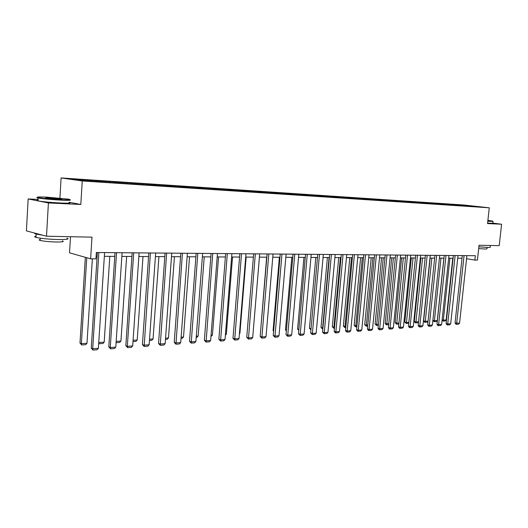<?xml version="1.0" encoding="UTF-8"?>
<svg xmlns="http://www.w3.org/2000/svg" width="528" height="528" viewBox="0 0 528 528"><rect width="100%" height="100%" fill="white"/><g stroke="black" fill="none" stroke-linecap="round" stroke-linejoin="round"><path stroke-width="0.79" d="M38.102 199.439L28.169 198.95L48.418 202.95L80.81 204.468L82.262 180.972L489.278 207.801L487.535 223.568L501.6 224.228L492.848 223.126M501.6 224.228L499.198 245.659L479.041 245.236L477.411 260.099L474.877 260.093L475.352 255.71L96.353 252.509L95.951 258.845L90.618 258.826L91.984 237.158L46.497 236.214L26.4 230.881L28.169 198.95M48.418 202.95L46.497 236.214M70.508 236.709L69.531 252.813L90.618 258.826M59.908 198.112L61.103 177.936L463.848 205.003L489.278 207.801M92.367 181.163L92.103 180.457L90.176 180.187L95.852 180.569L95.799 181.388M459.367 205.55L459.017 204.989L479.734 206.844L472.223 206.448L103.389 182.041L80.632 180.385L71.551 179.084L92.103 180.457M82.262 180.972L61.103 177.936M98.056 181.54L97.786 180.84L95.852 180.569M97.786 180.84L113.216 181.731L113.164 182.543M115.46 182.695L115.19 182.002L113.216 181.731M115.19 182.002L130.106 182.86L130.046 183.658M132.383 183.817L132.106 183.13L130.106 182.86M132.106 183.13L146.527 183.962L146.467 184.747M148.83 184.906L148.553 184.232L146.527 183.962M148.553 184.232L162.499 185.031L162.446 185.81M164.835 185.968L164.558 185.302L162.499 185.031M164.558 185.302L178.048 186.074L177.989 186.839M180.411 186.998L180.127 186.344L178.048 186.074M180.127 186.344L193.182 187.09L193.129 187.843M195.578 188.001L195.287 187.354L193.182 187.09M195.287 187.354L207.926 188.074L207.874 188.819M210.342 188.984L210.052 188.344L207.926 188.074M210.052 188.344L222.295 189.037L222.235 189.77M224.723 189.935L224.433 189.308L222.295 189.037M224.433 189.308L236.293 189.974L236.234 190.7M238.742 190.865L238.451 190.245L236.293 189.974M238.451 190.245L249.942 190.885L249.883 191.605M252.41 191.77L252.113 191.156L249.942 190.885M252.113 191.156L263.248 191.776L263.188 192.489M265.736 192.654L265.439 192.047L263.248 191.776M265.439 192.047L276.236 192.647L276.177 193.347M278.731 193.519L278.434 192.918L276.236 192.647M278.434 192.918L288.908 193.499L288.836 194.311M291.416 194.357L291.113 193.763L288.908 193.499M291.113 193.763L301.277 194.324L301.204 195.129M303.798 195.182L303.494 194.594L301.277 194.324M303.494 194.594L313.348 195.136L313.282 195.928M315.883 195.98L315.579 195.4L313.348 195.136M315.579 195.4L325.142 195.928L325.076 196.713M327.69 196.766L327.38 196.192L325.142 195.928M327.38 196.192L336.666 196.693L336.6 197.472M339.22 197.525L338.91 196.957L336.666 196.693M338.91 196.957L347.932 197.452L347.86 198.198M350.486 198.277L350.183 197.71L347.932 197.452M350.183 197.71L358.934 198.185L358.868 198.904M361.502 199.003L361.192 198.449L358.934 198.185M361.192 198.449L369.699 198.911L369.633 199.604M372.266 199.716L371.956 199.168L369.699 198.911M371.956 199.168L380.219 199.61L380.16 200.284M382.694 200.521L382.483 199.874L380.219 199.61M382.483 199.874L390.515 200.303L390.456 200.95M393.162 201.214L392.786 200.561L390.515 200.303M392.786 200.561L400.594 200.977L400.528 201.604M403.24 201.881L402.857 201.234L400.594 200.977M402.857 201.234L410.447 201.637L410.388 202.244M413.101 202.534L412.718 201.894L410.447 201.637M412.718 201.894L420.097 202.283L420.037 202.884M422.75 203.174L422.374 202.541L420.097 202.283M422.374 202.541L429.548 202.917L429.488 203.511M432.188 203.782L431.818 203.168L429.548 202.917M431.818 203.168L438.801 203.537L438.742 204.125M441.434 204.382L441.071 203.788L438.801 203.537M441.071 203.788L447.863 204.145L447.803 204.725M450.49 204.97L450.14 204.395L447.863 204.145M450.14 204.395L456.746 204.739L456.687 205.313M459.017 204.989L456.746 204.739M109.936 182.325L109.666 181.632M127.01 183.46L126.733 182.774M143.609 184.556L143.332 183.883M159.753 185.632L159.476 184.965M175.468 186.668L175.184 186.014M190.76 187.684L190.469 187.037M205.649 188.674L205.359 188.027M220.196 189.717L219.866 188.998M234.353 190.707L233.996 189.948M248.134 191.618L247.771 190.865M261.565 192.509L261.202 191.763M274.666 193.373L274.303 192.641M287.45 194.218L287.087 193.492M299.93 195.043L299.561 194.33M312.094 195.829L311.738 195.142M323.981 196.601L323.631 195.941M335.59 197.353L335.247 196.713M346.929 198.086L346.599 197.472M358.017 198.805L357.687 198.218M368.854 199.511L368.531 198.937M379.447 200.198L379.137 199.65M389.816 200.884L389.506 200.343M399.967 201.557L399.656 201.023M409.893 202.211L409.583 201.683M419.608 202.858L419.298 202.336M429.125 203.491L428.815 202.97M438.438 204.105L438.128 203.59M447.566 204.712L447.256 204.204M456.502 205.306L456.192 204.798M466.561 258.694L474.877 260.093M96.116 256.271L97.126 256.278M104.346 256.318L114.774 256.37M121.856 256.41L131.921 256.463M138.871 256.502L148.586 256.555M155.41 256.588L164.795 256.641M171.494 256.681L180.563 256.727M187.143 256.76L195.908 256.806M202.369 256.846L210.844 256.892M217.199 256.925L225.39 256.964M231.64 257.004L239.567 257.044M245.705 257.077L253.381 257.116M259.42 257.149L266.845 257.189M272.785 257.222L279.972 257.261M285.82 257.294L292.783 257.327M298.538 257.36L305.283 257.4M310.946 257.426L317.486 257.466M323.057 257.492L329.393 257.525M334.884 257.558L341.029 257.591M346.434 257.618L352.394 257.651M357.72 257.677L363.495 257.71M368.749 257.737L374.352 257.77M379.526 257.796L384.965 257.829M390.067 257.855L395.34 257.882M400.369 257.908L405.491 257.935M410.454 257.961L415.424 257.987M420.314 258.014L425.146 258.04M429.97 258.067L434.656 258.093M439.421 258.119L443.969 258.146M448.675 258.172L453.09 258.192M457.73 258.218L462.026 258.238M468.897 206.21L468.877 205.649M80.81 204.468L69.049 202.257M466.891 255.638L459.571 323.176L455.05 322.964L455.862 324.179L456.542 324.344L464.066 255.618M462.31 255.605L455.05 322.964M459.571 323.176L458.515 324.199L456.542 324.344M442.121 319.843L443.335 320.133L449.929 258.179M452.753 258.192L446.167 319.955L445.13 320.965L443.15 321.097L442.068 320.311M443.15 321.097L443.335 320.133L446.167 319.955M487.819 221.008L492.697 221.067L487.892 220.367M493.046 221.377L487.786 221.278M490.367 245.474L490.182 247.124C490.697 247.381 489.991 247.493 488.07 247.467L478.87 246.8M487.12 247.441L486.968 248.807L485.43 249.064L478.672 248.576M493.027 221.516L492.835 223.258L487.582 223.186M60.667 199.709C69.439 200.079 72.006 199.894 68.376 199.142L47.051 197.168C38.887 196.792 35.924 196.918 38.148 197.551C42.847 198.403 50.358 199.122 60.667 199.709M69.841 199.775C71.683 200.363 68.673 200.482 60.819 200.132C50.86 199.577 43.316 198.871 38.181 198.013L37.739 197.921C36.61 197.663 36.531 197.485 37.514 197.38M57.196 199.063L46.438 198.073C44.583 197.683 45.903 197.591 50.384 197.789L61.532 198.865C62.634 199.175 61.189 199.241 57.196 199.063M66.891 238.075C69.821 239.118 67.016 239.606 58.483 239.554C48.556 239.257 41.045 238.524 35.963 237.369C34.168 236.848 34.195 236.438 36.029 236.148M62.41 240.887C64.522 241.659 62.495 242.029 56.324 242.002C49.183 241.798 43.791 241.276 40.148 240.425C38.867 240.042 38.887 239.738 40.194 239.521M69.036 202.448C71.993 203.174 69.201 203.366 60.647 203.016C50.688 202.481 43.151 201.769 38.023 200.897C36.214 200.521 36.227 200.277 38.062 200.171M60.786 199.162L50.53 198.205M42.781 235.224L36.142 234.122C34.835 233.759 34.485 233.449 35.112 233.191M458.014 255.565L450.694 323.796L447.81 323.994L446.114 323.578L446.932 324.806L447.612 324.971L455.136 255.539M453.38 255.526L446.114 323.578M450.694 323.796L449.632 324.832L447.612 324.971M448.958 255.486L441.632 324.423L438.689 324.628L436.993 324.212L437.818 325.446L438.497 325.618L446.015 255.466M444.253 255.446L436.993 324.212M441.632 324.423L440.563 325.472L438.497 325.618M432.881 320.344L434.399 320.714L440.992 258.126M443.876 258.146L437.283 320.529L436.24 321.552L434.221 321.684L432.861 320.483M434.221 321.684L434.399 320.714L437.283 320.529M430.162 258.067L423.628 320.899L425.278 321.308L431.864 258.08M428.05 321.288L427.165 322.146L425.106 322.285L425.278 321.308L428.063 321.13M425.106 322.285L424.446 322.12L423.628 320.899M439.705 255.413L432.379 325.07L429.376 325.281L427.673 324.852L428.518 326.106L429.198 326.278L436.696 255.387M434.94 255.374L427.673 324.852M432.379 325.07L431.303 326.126L429.198 326.278M420.849 258.02L414.322 321.499L415.965 321.915L422.552 258.027M418.513 322.172L417.912 322.76L415.807 322.898L415.965 321.915L418.552 321.743M415.807 322.898L415.147 322.733L414.322 321.499M430.254 255.334L422.935 325.73L419.866 325.941L418.163 325.512L419.014 326.773L419.694 326.951L427.185 255.308M425.429 255.288L418.163 325.512M422.935 325.73L421.846 326.799L419.694 326.951M411.345 257.968L404.818 322.113L406.461 322.529L413.041 257.974M408.771 323.083L406.309 323.525L406.461 322.529L408.844 322.377M406.309 323.525L404.818 322.113M420.598 255.248L413.285 326.403L410.15 326.621L408.454 326.179L409.312 327.459L409.992 327.637L417.463 255.222M415.708 255.209L408.454 326.179M413.285 326.403L412.183 327.479L409.992 327.637M401.63 257.915L395.109 322.733L396.759 323.162L403.333 257.928M398.812 324.014L396.614 324.166L396.759 323.162L398.917 323.024M396.614 324.166L395.109 322.733M410.738 255.169L403.425 327.089L400.224 327.307L398.528 326.865L399.399 328.159L400.072 328.337L407.53 255.136M405.775 255.123L398.528 326.865M403.425 327.089L402.316 328.178L400.072 328.337M391.71 257.862L385.202 323.374L386.846 323.803L393.406 257.869M388.674 324.694L386.714 324.819L386.846 323.803L388.773 323.677M386.714 324.819L386.054 324.647L385.202 323.374M400.653 255.083L393.353 327.789L390.08 328.02L388.384 327.565L389.261 328.871L389.941 329.056L397.379 255.05M395.624 255.037L388.384 327.565M393.353 327.789L392.231 328.891L389.941 329.056M381.572 257.809L375.078 324.027L376.715 324.463L383.269 257.816M378.305 325.373L376.596 325.486L376.715 324.463L378.404 324.35M376.596 325.486L375.078 324.027M390.35 254.991L383.057 328.508L379.711 328.739L378.015 328.284L378.906 329.604L379.586 329.789L386.998 254.965M385.249 254.951L378.015 328.284M383.057 328.508L381.929 329.624L379.586 329.789M371.217 257.75L364.729 324.694L366.366 325.136L372.913 257.763M367.706 326.073L366.26 326.172L366.366 325.136L367.805 325.043M366.26 326.172L364.729 324.694M379.81 254.905L372.53 329.241L369.105 329.479L367.422 329.017L368.32 330.35L368.993 330.535L376.385 254.879M374.636 254.859L367.422 329.017M372.53 329.241L371.395 330.37L368.993 330.535M360.631 257.697L354.156 325.373L355.793 325.822L362.32 257.704M356.869 326.792L355.7 326.865L355.793 325.822L356.968 325.743M355.7 326.865L354.156 325.373M369.032 254.813L361.766 329.987L358.268 330.231L356.578 329.762L357.496 331.115L358.169 331.3L365.521 254.786M363.779 254.773L356.578 329.762M361.766 329.987L360.617 331.129L358.169 331.3M349.807 257.638L343.345 326.066L344.975 326.522L351.49 257.644M345.781 327.525L344.896 327.578L344.975 326.522L345.88 326.462M344.896 327.578L343.345 326.066M358.004 254.72L350.757 330.759L347.173 331.003L345.497 330.528L346.414 331.894L347.087 332.086L354.413 254.694M352.671 254.674L345.497 330.528M350.757 330.759L349.595 331.907L347.087 332.086M338.732 257.578L332.297 326.779L333.92 327.241L340.415 257.585M334.435 328.271L333.854 328.31L333.92 327.241L334.534 327.202M333.854 328.31L332.297 326.779M346.718 254.628L339.491 331.544L335.828 331.795L334.151 331.313L335.082 332.693L335.755 332.891L343.048 254.595M341.306 254.582L334.151 331.313M339.491 331.544L338.323 332.706L335.755 332.891M327.406 257.519L320.991 327.505L322.615 327.974L329.083 257.525M322.826 329.036L322.925 327.954M322.562 329.056L320.991 327.505M335.168 254.529L327.967 332.343L324.212 332.607L322.542 332.112L324.152 333.709L331.406 254.496M329.677 254.483L322.542 332.112M327.967 332.343L326.779 333.524L324.152 333.709M315.817 257.453L309.428 328.251L311.038 328.726M310.939 329.795L309.428 328.251M323.341 254.43L316.16 333.168L312.319 333.432L310.655 332.937L312.279 334.547L319.486 254.397M317.764 254.384L310.655 332.937M316.16 333.168L314.972 334.363L312.279 334.547M303.956 257.393L297.594 329.01L298.874 329.399M298.782 330.475L297.594 329.01M311.223 254.324L304.082 334.006L300.142 334.283L298.485 333.775L300.122 335.412L307.276 254.291M305.56 254.278L298.485 333.775M304.082 334.006L302.874 335.214L300.122 335.412M291.812 257.327L285.483 329.795L286.42 330.079M286.334 331.049L285.483 329.795M298.815 254.219L291.7 334.871L287.674 335.155L286.024 334.633L287.668 336.29L294.769 254.186M293.06 254.173L286.024 334.633M291.7 334.871L290.486 336.092L287.668 336.29M279.378 257.261L273.082 330.594L273.656 330.772M273.603 331.366L273.082 330.594M286.097 254.113L279.022 335.755L274.89 336.039L273.247 335.518L274.903 337.194L281.952 254.08M280.249 254.067L273.247 335.518M279.022 335.755L277.794 336.989L274.903 337.194M266.64 257.189L260.575 331.472M273.055 254.001L266.026 336.659L261.789 336.956L260.159 336.422L261.822 338.118L268.811 253.968M267.115 253.955L260.159 336.422M266.026 336.659L264.785 337.913L261.822 338.118M259.439 257.149L253.123 332.508M259.69 253.889L252.701 337.59L248.358 337.887L246.741 337.346L248.411 339.068L255.334 253.856M253.651 253.843L246.741 337.346M252.701 337.59L251.447 338.857L248.411 339.068M246.154 257.077L239.91 333.346L239.422 333.841M239.461 333.373L239.91 333.346M245.975 253.777L239.039 338.54L234.584 338.851L232.98 338.296L234.656 340.045L241.507 253.737M239.837 253.724L232.98 338.296M239.039 338.54L237.778 339.821L234.656 340.045M232.538 257.004L226.34 334.231L225.37 335.214M225.443 334.283L226.34 334.231M231.904 253.658L225.027 339.517L220.453 339.834L218.856 339.273L220.552 341.042L227.317 253.618M225.661 253.605L218.856 339.273M225.027 339.517L223.747 340.817L220.552 341.042M218.572 256.931L212.428 335.128L210.962 336.422M211.061 335.221L212.428 335.128M217.463 253.532L210.646 340.52L205.953 340.844L204.369 340.276L206.072 342.065L212.751 253.493M211.108 253.48L204.369 340.276M210.646 340.52L209.352 341.834L206.072 342.065M204.237 256.852L198.152 336.059L196.891 337.352L196.198 337.399M196.291 336.178L198.152 336.059M202.633 253.407L195.881 341.543L191.063 341.88L189.499 341.299L191.209 343.121L197.795 253.367M196.165 253.354L189.499 341.299M195.881 341.543L194.575 342.877L191.209 343.121M189.532 256.773L183.513 337.009L182.239 338.316L181.038 338.395M181.13 337.161L183.513 337.009M187.4 253.282L180.721 342.599L175.778 342.949L174.227 342.355L175.943 344.197L182.431 253.242M180.82 253.222L174.227 342.355M180.721 342.599L179.408 343.952L175.943 344.197M174.438 256.694L168.485 337.986L167.198 339.313L165.462 339.425M165.554 338.177L168.485 337.986M171.752 253.15L165.152 343.688L160.07 344.038L158.539 343.438L160.261 345.305L166.643 253.103M165.053 253.09L158.539 343.438M165.152 343.688L163.819 345.055L160.261 345.305M158.935 256.608L153.054 338.989L151.754 340.329L149.457 340.481M149.543 339.214L153.054 338.989M155.661 253.011L149.147 344.804L143.926 345.167L142.415 344.553L144.151 346.447L150.414 252.971M148.837 252.958L142.415 344.553M149.147 344.804L147.807 346.19L144.151 346.447M143.009 256.522L137.207 340.019L135.894 341.378L133.003 341.57M133.089 340.283L137.207 340.019M139.121 252.872L132.7 345.946L127.327 346.322L125.836 345.701L127.585 347.622L127.327 346.322L133.716 252.826M132.172 252.813L125.836 345.701M132.7 345.946L131.34 347.351L127.585 347.622M126.641 256.436L120.925 341.075L119.599 342.454L116.081 342.685M116.167 341.385L120.925 341.075M122.1 252.727L115.784 347.127L110.26 347.51L108.794 346.876L110.543 348.823L110.26 347.51L116.543 252.681M115.018 252.668L108.794 346.876M115.784 347.127L114.411 348.553L110.543 348.823M109.817 256.344L104.194 342.157L102.854 343.556L98.683 343.655M98.756 342.514L104.194 342.157M98.749 342.599L99.033 343.807M104.59 252.582L98.38 348.341L92.697 348.737L91.252 348.084L93.014 350.064L92.697 348.737L98.868 252.536M97.37 252.523L91.252 348.084M98.38 348.341L96.994 349.787L93.014 350.064M85.351 257.327L79.992 343.022L81.371 343.642L86.764 257.73M92.347 258.832L86.988 343.279L85.635 344.692L81.701 344.956L79.992 343.022M81.701 344.956L81.371 343.642L86.988 343.279M38.023 200.897L38.181 198.013M40.273 238.187L40.148 240.425M35.963 237.369L36.142 234.122M38.148 197.551L37.739 197.921"/></g></svg>
